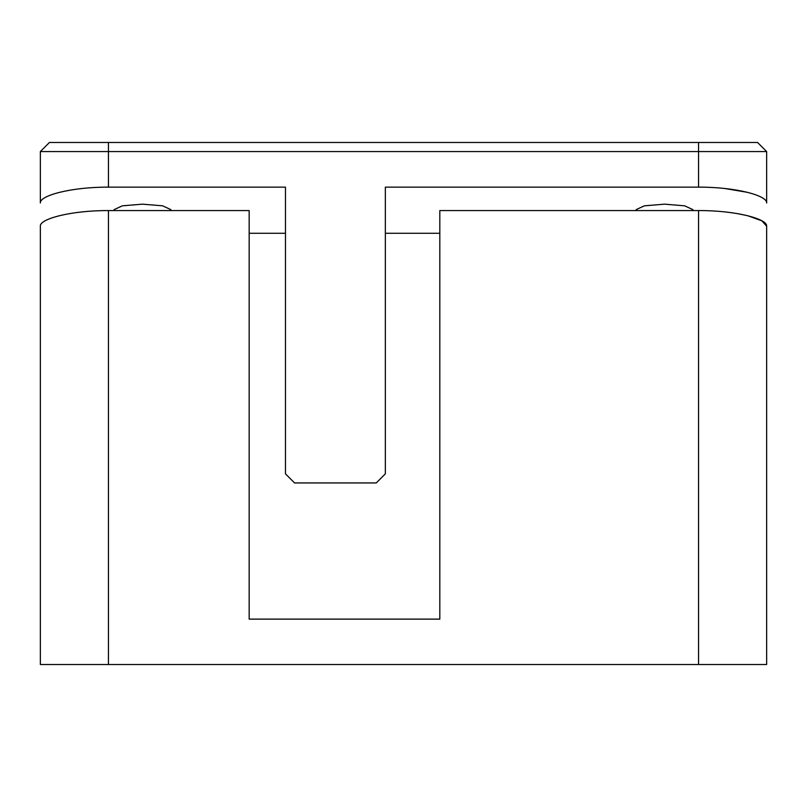 <?xml version="1.0" encoding="UTF-8"?>
<svg xmlns="http://www.w3.org/2000/svg" width="807" height="807" viewBox="0 0 807 807"><rect width="100%" height="100%" fill="white"/><g stroke="black" fill="none" stroke-linecap="round" stroke-linejoin="round"><path stroke-width="1.21" d="M698.559 210.577C735.57 210.385 767.558 218.868 766.65 226.162L766.65 664.514L698.559 664.514L698.559 210.577L439.815 210.577L439.815 619.12L249.161 619.12L249.161 210.577L108.441 210.577L108.441 664.514L698.559 664.514M108.441 664.514L40.35 664.514L40.35 226.162C39.452 218.899 71.238 210.395 108.441 210.577M766.65 255.97L766.65 233.273M40.35 664.514L40.35 233.273M766.65 226.162L761.818 220.795L747.968 215.802M746.697 215.489L736.71 213.492M114.12 209.628L122.331 205.835L142.486 204.161L162.641 205.835L170.852 209.628M636.148 209.628L644.359 205.835L664.514 204.161L684.669 205.835L692.88 209.628M40.35 151.565L49.429 142.486L757.571 142.486L766.65 151.565L766.65 202.991C767.558 195.587 735.601 186.962 698.559 187.143L385.343 187.143L385.343 473.86L376.264 482.939L294.555 482.939L285.476 473.86L285.476 187.143L108.441 187.143C71.208 186.972 39.452 195.607 40.35 202.991L40.35 151.565L108.441 151.565L108.441 187.143M766.65 151.565L108.441 151.565L108.441 142.486M747.302 192.298L724.363 188.445M698.559 187.143L698.559 142.486M285.476 233.273L249.161 233.273M385.343 233.273L439.815 233.273"/></g></svg>
